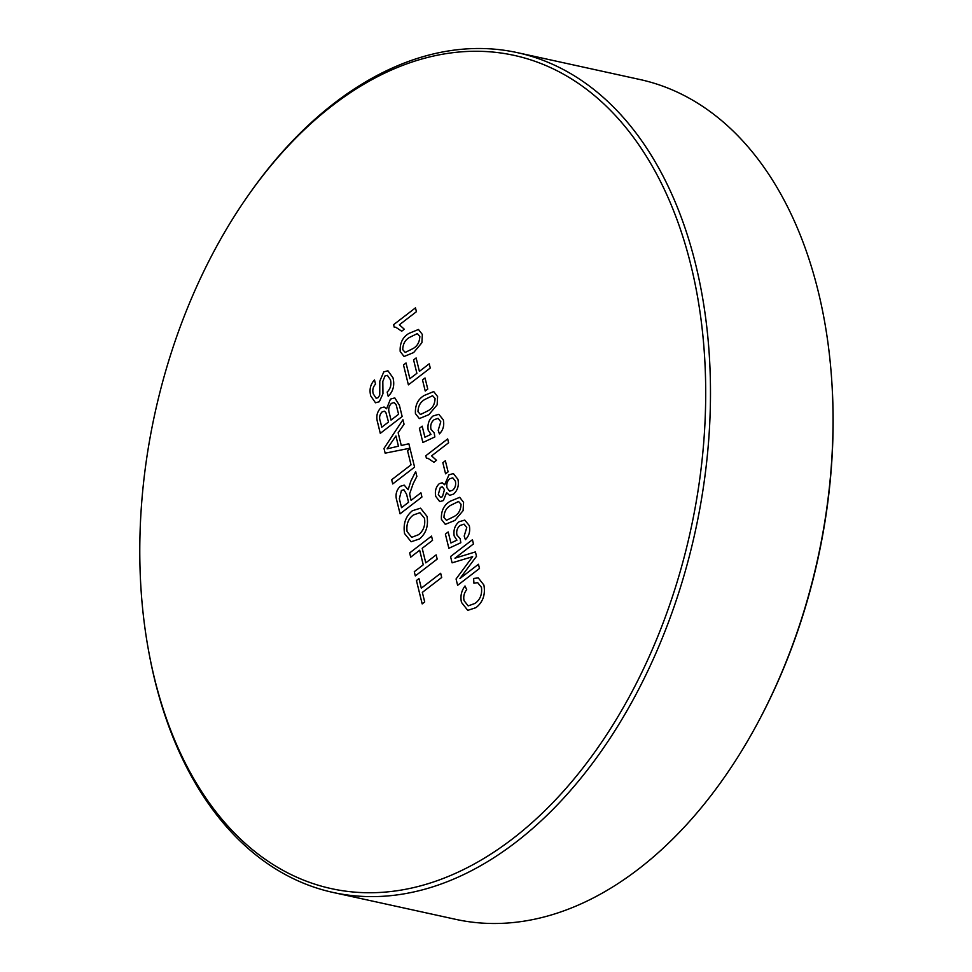 <?xml version="1.0" encoding="UTF-8"?>
<svg xmlns="http://www.w3.org/2000/svg" width="972" height="972" viewBox="0 0 972 972"><rect width="100%" height="100%" fill="white"/><g stroke="black" fill="none" stroke-linecap="round" stroke-linejoin="round"><path stroke-width="1.46" d="M333.177 892.478L455.734 919.354A429.903 276.34 -77.6 0 0 638.604 868.992A429.903 276.34 -77.6 0 0 756.896 724.432A429.903 276.34 -77.6 0 0 831.874 382.603A429.903 276.34 -77.6 0 0 639.941 79.522L517.383 52.646A429.903 276.34 102.4 0 1 710.483 394.012A429.903 276.34 102.4 0 1 516.047 842.104A429.903 276.34 102.4 0 1 333.177 892.478A429.903 276.34 102.4 0 1 148.692 651.301L148.327 649.345A426.514 274.165 -77.6 0 0 512.803 838.642A426.514 274.165 -77.6 0 0 690.995 265.623A426.514 274.165 -77.6 0 0 332.691 105.365A426.514 274.165 -77.6 0 0 247.751 196.089A426.514 274.165 -77.6 0 0 148.327 649.345M247.751 196.089L248.893 194.449A429.903 276.34 102.4 0 1 334.514 103.008A429.903 276.34 102.4 0 1 517.383 52.646M422.346 334.465L421.884 342.764L413.635 352.569L404.073 356.505L400.197 351.512C399.711 343.201 402.627 337.163 408.92 333.408L418.458 329.472L422.346 334.465L418.458 329.472L408.92 333.408C402.627 337.163 399.711 343.201 400.197 351.512L404.073 356.505L413.635 352.569M425.238 391.036L422.516 379.918L425.031 377.974L427.765 389.092L425.238 391.023L422.504 379.918L425.031 377.974M438.797 414.303L443.317 419.843C444.459 425.408 443.159 430.086 439.429 433.877L438.202 430.268L440.79 421.763L438.093 418.373L434.217 419.661C431.264 421.982 430.183 425.189 430.973 429.296L434.192 432.905L434.849 436.95L422.881 442.515L419.394 428.336L422.2 426.173L424.91 437.218L430.948 434.387L428.19 430.183C427.303 424.169 428.944 419.43 433.111 415.955L438.797 414.303L433.111 415.955C428.956 419.43 427.315 424.169 428.19 430.183L430.961 434.387L424.91 437.218M434.192 432.905L430.973 429.296M445.577 473.814L442.843 462.696L445.358 460.752L448.092 471.87L445.565 473.814L442.843 462.696L445.37 460.752M463.583 502.33L463.109 510.628L454.86 520.433L445.31 524.37L441.422 519.376C440.948 511.065 443.852 505.027 450.158 501.273L459.695 497.324L463.583 502.33L459.695 497.336L450.158 501.273C443.852 505.027 440.948 511.065 441.434 519.376L445.31 524.37L454.872 520.433M476.511 556.324L459.95 578.498L478.455 564.258L479.488 568.474L457.618 585.302L456.062 578.96L472.647 556.652L452.102 562.837L450.558 556.555L472.428 539.727L473.461 543.943L454.957 558.183L475.417 551.914L476.511 556.324L459.95 578.498L478.455 564.258M373.26 393.879L376.152 398.253L378.084 397.694L379.748 395.13L379.797 381.121L383.818 371.863L387.925 370.782L392.967 377.731C394.839 385.131 393.247 391.327 388.193 396.297L387.16 392.081C390.465 388.824 391.57 384.742 390.489 379.858L387.378 375.35L384.997 375.97L382.822 381.425L382.956 393.696L379.311 401.752L375.496 402.785L370.782 395.981C369.117 389.711 370.356 384.365 374.499 379.93L375.544 384.147C372.993 386.856 372.227 390.1 373.26 393.879L376.152 398.241L378.084 397.694L379.748 395.13L379.797 381.121L383.806 371.863L387.925 370.782M401.278 445.516L408.848 443.742L409.941 448.214L385.155 453.171L383.989 448.42L402.943 419.722L404.048 424.193L398.156 432.771L401.278 445.516L408.848 443.742M410.026 496.024L411.083 500.349L420.9 492.792L421.933 497.008L400.063 513.836L396.868 500.872C395.082 495.088 396.224 490.228 400.306 486.304L404.206 485.137L408.131 489.706L410.852 481.116L415.676 471.566L416.867 476.402L413.161 483.679L409.613 493.873L411.083 500.349L420.9 492.792M422.2 548.305L425.772 562.861L436.149 554.878L437.181 559.094L415.311 575.922L414.279 571.706L423.245 564.805L419.673 550.237L410.694 557.15L409.662 552.934L431.532 536.107L432.564 540.323L422.188 548.305L425.772 562.861L436.149 554.878M422.188 603.904L416.441 580.527L418.968 578.583L421.326 588.169L440.668 573.273L441.701 577.49L422.346 592.385L424.703 601.96L422.176 603.904L416.441 580.527L418.968 578.583L421.313 588.169L440.668 573.273M419.576 538.925L411.144 541.769L404.583 533.579C403.016 523.932 405.603 516.326 412.347 510.762L420.524 508.174L427.012 516.339C428.579 525.767 426.088 533.3 419.564 538.925L411.144 541.769L404.571 533.579C403.016 523.932 405.603 516.326 412.347 510.762L420.536 508.174L427.012 516.339M392.724 483.947L391.68 479.731L411.035 464.847L407.547 450.668L410.075 448.724L414.582 467.119L392.712 483.947L391.68 479.731L411.035 464.847L407.547 450.668L410.075 448.724M380.295 433.354L377.549 422.164C375.957 416.599 377.039 411.849 380.781 407.912L384.098 407.037L386.589 408.787L390.44 399.115L394.79 397.888L399.407 405.312L402.165 416.526L380.295 433.354L377.537 422.164C375.945 416.599 377.027 411.849 380.781 407.912L384.098 407.025L386.589 408.775L390.44 399.115L394.802 397.888L399.407 405.312M464.057 600.66L468.188 605.896L474.871 603.466C480.083 599.894 482.282 594.536 481.468 587.392L477.665 582.629L473.935 583.224L473.619 578.462L478.273 577.903L483.898 585.059C485.563 594.694 482.902 602.227 475.916 607.67L467.763 610.355L461.481 602.397C460.145 596.407 461.323 590.94 465.017 585.982L466.706 589.688C464.106 592.932 463.219 596.589 464.057 600.66L468.176 605.896L474.871 603.466C480.083 599.894 482.282 594.536 481.468 587.392L477.665 582.629L473.935 583.224L473.619 578.462L478.273 577.903L483.898 585.059M464.774 520.081L469.294 525.621C470.436 531.186 469.136 535.864 465.406 539.654L464.191 536.046L466.767 527.541L464.081 524.139L460.193 525.439C457.241 527.76 456.16 530.967 456.949 535.074L460.169 538.682L460.825 542.728L448.857 548.293L445.383 534.114L448.177 531.951L450.899 542.996L456.937 540.165L454.167 535.961C453.292 529.947 454.932 525.208 459.088 521.733L464.774 520.081L459.088 521.733C454.932 525.208 453.292 529.947 454.167 535.961L456.937 540.165L450.899 542.996L448.189 531.951L445.383 534.114L448.87 548.293M460.169 538.682L456.949 535.074M457.933 479.342C459.149 485.38 457.691 490.301 453.56 494.092L449.574 495.368L446.61 492.695L443.366 500.568L439.721 501.613L435.784 496.425C434.666 491.285 435.833 487.033 439.295 483.655L442.224 482.78L444.666 484.785L448.93 474.871L453.365 473.558L457.933 479.342L453.377 473.558L448.93 474.871L444.678 484.785L442.224 482.78L439.295 483.655C435.845 487.033 434.678 491.285 435.796 496.437L435.784 496.425M433.901 462.283L427.996 458.334L426.404 458.225L425.797 455.759L447.667 438.931L448.614 442.758L431.568 455.88L436.489 460.291L433.901 462.283L427.996 458.334L426.404 458.225L425.797 455.759L447.679 438.931M437.594 396.552L437.133 404.85L428.883 414.655L419.321 418.592L415.445 413.598C414.959 405.288 417.875 399.249 424.181 395.495L433.706 391.558L437.594 396.552L433.719 391.558L424.181 395.495C417.875 399.249 414.971 405.288 415.445 413.598L419.333 418.592L428.883 414.655M408.386 384.851L403.489 364.925L406.017 362.981L409.88 378.703L416.891 373.309L413.586 359.895L416.113 357.951L419.406 371.365L429.223 363.82L430.256 368.036L408.386 384.851L403.489 364.925L406.017 362.981L409.868 378.703L416.879 373.309L413.586 359.895L416.113 357.951L419.406 371.365L429.223 363.82M401.715 331.209L395.811 327.26L394.219 327.151L393.599 324.684L415.481 307.857L416.417 311.696L399.37 324.806L404.291 329.216L401.703 331.209L395.798 327.26L394.207 327.151L393.599 324.684L415.481 307.857M831.874 382.603L831.971 384.037A426.526 274.165 102.4 0 1 757.577 723.18L756.896 724.432M415.311 575.922L414.279 571.706L423.245 564.805L419.673 550.237L410.706 557.15L409.662 552.934L431.532 536.107M407.098 531.611L411.703 537.346L418.568 534.685C423.525 530.797 425.505 525.33 424.497 518.307L419.916 512.706L413.367 515.002C408.228 518.866 406.138 524.406 407.098 531.611L411.703 537.346L418.568 534.685C423.525 530.797 425.505 525.342 424.497 518.307L419.904 512.706L413.367 514.99M400.063 513.836L396.88 500.872C395.094 495.088 396.236 490.228 400.318 486.304L400.306 486.304M400.318 486.304L404.206 485.137L408.143 489.718L410.852 481.116L415.688 471.566M399.358 498.77L401.545 507.676L408.556 502.293L406.6 494.286L403.902 489.742L401.412 490.471L399.358 498.77L401.545 507.676L408.556 502.293L406.588 494.286L403.902 489.742L401.412 490.471M385.167 453.171L383.989 448.42L402.955 419.722M398.156 432.771L401.29 445.516M391.643 447.788L398.447 446.184L395.944 435.978L387.099 448.857L398.447 446.184L395.944 435.978L387.099 448.857L391.643 447.788M389.42 413.489L391.036 420.074L398.605 414.254L396.139 404.704L394.097 402.554L391.437 403.368C388.727 406.175 388.059 409.54 389.42 413.489L391.036 420.074L398.605 414.254L396.126 404.704L394.085 402.554L391.424 403.368M380.38 421.508L381.777 427.194L388.508 422.018L385.86 412.468L384.353 411.18L382.093 411.921C379.53 414.607 378.959 417.802 380.38 421.508L381.777 427.194L388.508 422.018L385.86 412.468L384.353 411.18L382.093 411.921M388.193 396.297L387.16 392.081C390.465 388.824 391.57 384.742 390.489 379.858L387.378 375.35L384.997 375.97M375.496 402.785L370.782 395.981C369.117 389.711 370.368 384.365 374.512 379.943M467.763 610.355L461.481 602.397M461.493 602.397C460.157 596.407 461.323 590.94 465.017 585.982M457.618 585.302L456.062 578.96L472.647 556.652L468.82 557.855M452.102 562.837L450.558 556.555L472.428 539.727M473.473 543.943L454.957 558.183L475.43 551.914M465.418 539.654L464.191 536.046L466.767 527.541L464.081 524.151L460.206 525.439M443.961 517.481L446.44 520.299L453.912 516.606C458.444 514.249 460.813 510.142 461.056 504.274L458.553 501.479L451.093 505.112C446.549 507.481 444.168 511.6 443.961 517.481L446.44 520.299L453.912 516.606C458.432 514.249 460.813 510.142 461.056 504.274L458.541 501.479L451.093 505.112M449.574 495.368L446.61 492.695L443.366 500.568L439.733 501.613L435.796 496.437M447.011 487.835L449.611 491.188L452.563 490.301C455.188 488.053 456.135 485.04 455.394 481.249L452.794 477.835L449.829 478.734C447.217 481.031 446.282 484.068 447.011 487.835L449.611 491.188L452.575 490.301C455.2 488.053 456.135 485.04 455.406 481.249L452.794 477.835L449.829 478.734M438.299 494.444L440.438 497.287L442.442 496.728L444.459 489.657L442.357 486.826L440.316 487.434L438.299 494.444L440.438 497.287L442.442 496.728L444.459 489.657L442.357 486.826L440.304 487.434M439.429 433.877L438.202 430.268L440.79 421.763L438.105 418.373L434.217 419.661M422.881 442.515L419.394 428.336L422.2 426.173L424.922 437.218M417.984 411.703L420.463 414.522L427.935 410.828C432.455 408.471 434.836 404.364 435.079 398.496L432.564 395.701L425.116 399.334C420.572 401.703 418.191 405.822 417.984 411.703L420.451 414.522L427.935 410.828C432.455 408.471 434.836 404.364 435.067 398.496L432.564 395.701L425.104 399.334M402.736 349.616L405.203 352.435L412.687 348.741C417.207 346.384 419.588 342.278 419.831 336.409L417.316 333.615L409.856 337.248C405.312 339.617 402.943 343.736 402.724 349.616L405.203 352.435L412.687 348.741C417.207 346.384 419.588 342.278 419.819 336.409L417.316 333.615L409.856 337.248"/></g></svg>
